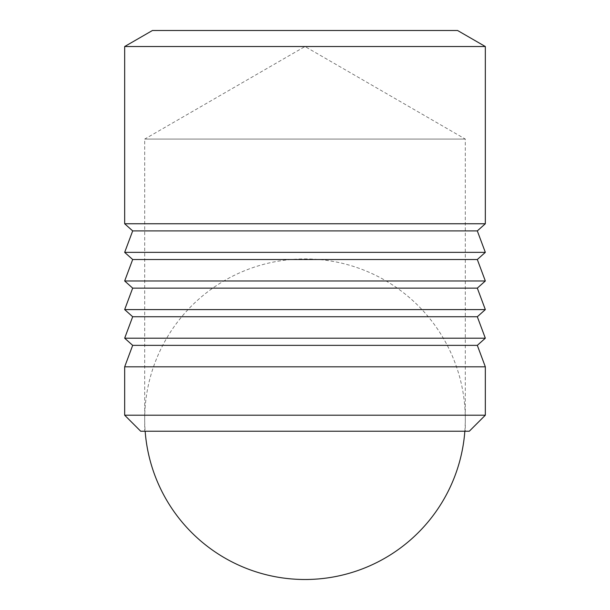 <?xml version="1.0" encoding="UTF-8"?>
<svg xmlns="http://www.w3.org/2000/svg" width="610" height="610" viewBox="0 0 610 610"><rect width="100%" height="100%" fill="white"/><g stroke="black" fill="none" stroke-linecap="round" stroke-linejoin="round"><path stroke-width="0.46" stroke-dasharray="3.05 2.29" d="M464.843 431.232A160.293 160.293 0 0 0 305 258.914A160.293 160.293 0 0 0 145.157 431.232M465.293 139.072L144.707 139.072L305 46.528L465.293 139.072L465.293 431.232L144.707 431.232L144.707 139.072L465.293 139.072M477.317 230.908L132.683 230.908M485.331 252.365L124.669 252.365M485.331 223.756L124.669 223.756M477.317 259.517L132.683 259.517M485.331 280.974L124.669 280.974M477.317 288.126L132.683 288.126M485.331 309.59L124.669 309.59M477.317 316.742L132.683 316.742M485.331 338.199L124.669 338.199M477.317 345.351L132.683 345.351M124.669 366.816L485.331 366.816M485.331 415.204L124.669 415.204M144.707 431.232L465.293 431.232M469.296 431.232L140.704 431.232M485.331 46.528L124.669 46.528M457.569 30.5L152.431 30.5"/><path stroke-width="0.91" d="M145.157 431.232A160.293 160.293 0 0 0 305 579.5A160.293 160.293 0 0 0 464.843 431.232M124.669 46.528L152.431 30.5L457.569 30.5L485.331 46.528L485.331 223.756L124.669 223.756L124.669 46.528L485.331 46.528M140.704 431.232L124.669 415.204L485.331 415.204L469.296 431.232L140.704 431.232M124.669 415.204L124.669 366.816L485.331 366.816L485.331 415.204M124.669 223.756L132.683 230.908L124.669 252.365L132.683 259.517L124.669 280.974L132.683 288.126L124.669 309.59L132.683 316.742L124.669 338.199L132.683 345.351L124.669 366.816M485.331 366.816L477.317 345.351L485.331 338.199L477.317 316.742L485.331 309.59L477.317 288.126L485.331 280.974L477.317 259.517L485.331 252.365L477.317 230.908L485.331 223.756M132.683 345.351L477.317 345.351M124.669 338.199L485.331 338.199M132.683 316.742L477.317 316.742M124.669 309.59L485.331 309.59M132.683 288.126L477.317 288.126M124.669 280.974L485.331 280.974M132.683 259.517L477.317 259.517M124.669 252.365L485.331 252.365M132.683 230.908L477.317 230.908"/></g></svg>
